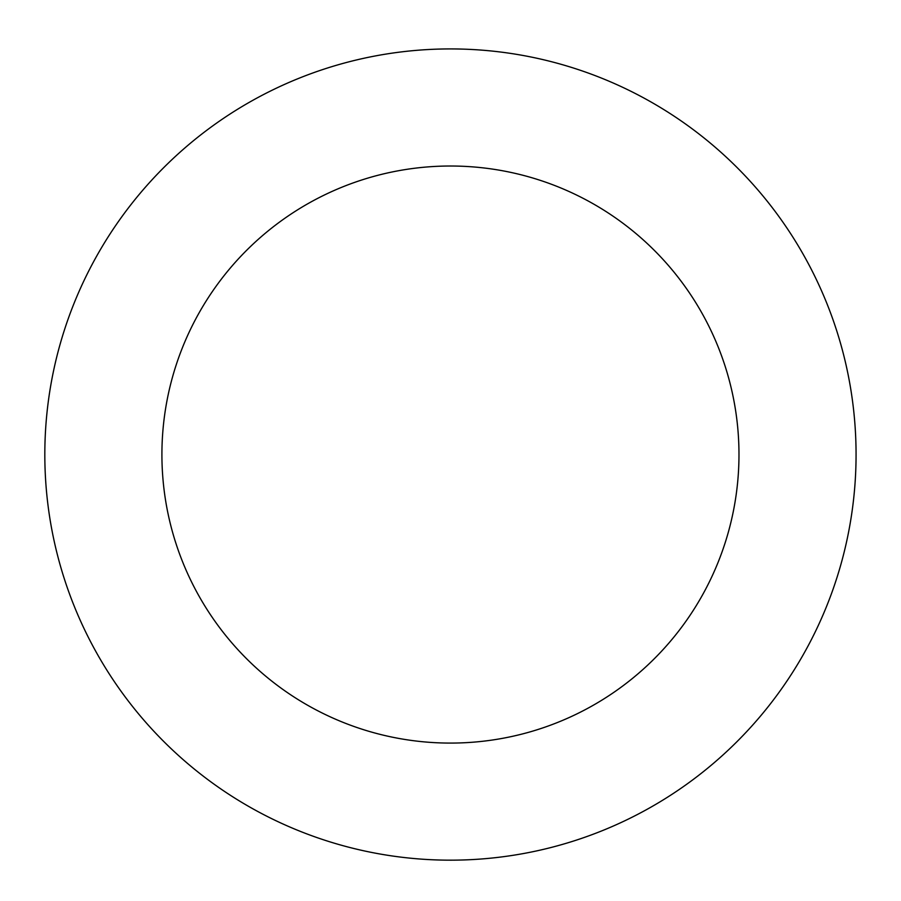 <?xml version="1.0" encoding="UTF-8"?>
<svg xmlns="http://www.w3.org/2000/svg" width="901" height="901" viewBox="0 0 901 901"><rect width="100%" height="100%" fill="white"/><g stroke="black" fill="none" stroke-linecap="round" stroke-linejoin="round"><path stroke-width="1.35" d="M350.613 61.403A405.619 405.619 0 0 0 159.894 737.581A405.619 405.619 0 0 0 840.836 564.657A405.619 405.619 0 0 0 350.613 61.403M379.434 174.895A288.523 288.523 0 0 0 243.766 655.872A288.523 288.523 0 0 0 728.143 532.874A288.523 288.523 0 0 0 379.434 174.895"/></g></svg>
